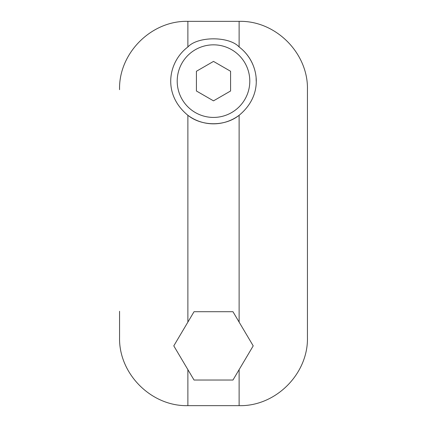 <?xml version="1.0" encoding="UTF-8"?>
<svg xmlns="http://www.w3.org/2000/svg" width="427" height="427" viewBox="0 0 427 427"><rect width="100%" height="100%" fill="white"/><g stroke="black" fill="none" stroke-linecap="round" stroke-linejoin="round"><path stroke-width="0.64" d="M239.12 322.102L232.961 311.71L194.039 311.71L173.789 345.87L194.039 380.03L232.961 380.03L239.12 369.638L239.12 405.65C275.628 406.589 308.379 373.838 307.44 337.33L307.44 89.67C308.379 53.161 275.628 20.411 239.12 21.35L239.12 46.97C258.5 61.44 265.263 93.791 239.12 115.29C225.168 126.531 201.891 126.584 187.88 115.29A42.7 42.7 0 0 0 239.12 115.29L239.12 322.102L253.211 345.87L239.12 369.638M252.853 346.473L253.211 345.87M187.88 322.102L187.88 115.29C161.86 93.94 168.371 61.541 187.88 46.97C197.754 36.135 229.24 36.108 239.12 46.97A42.7 42.7 0 0 1 253.014 64.936M256.2 81.13A42.7 42.7 0 0 0 256.115 78.435M307.44 311.283L307.44 89.67M119.56 311.283L119.56 337.33C118.621 373.838 151.371 406.589 187.88 405.65L187.88 369.638M119.56 89.67C118.621 53.161 151.371 20.411 187.88 21.35L187.88 46.97M249.795 81.13A36.295 36.295 0 0 0 195.352 49.697A36.295 36.295 0 0 0 195.352 112.563A36.295 36.295 0 0 0 249.795 81.13M196.42 71.266L196.42 90.994L213.5 100.852L230.58 90.994L230.58 71.266L213.5 61.408L196.42 71.266M174.147 345.267L173.789 345.87M239.12 21.35L187.88 21.35M239.12 405.65L187.88 405.65"/></g></svg>
